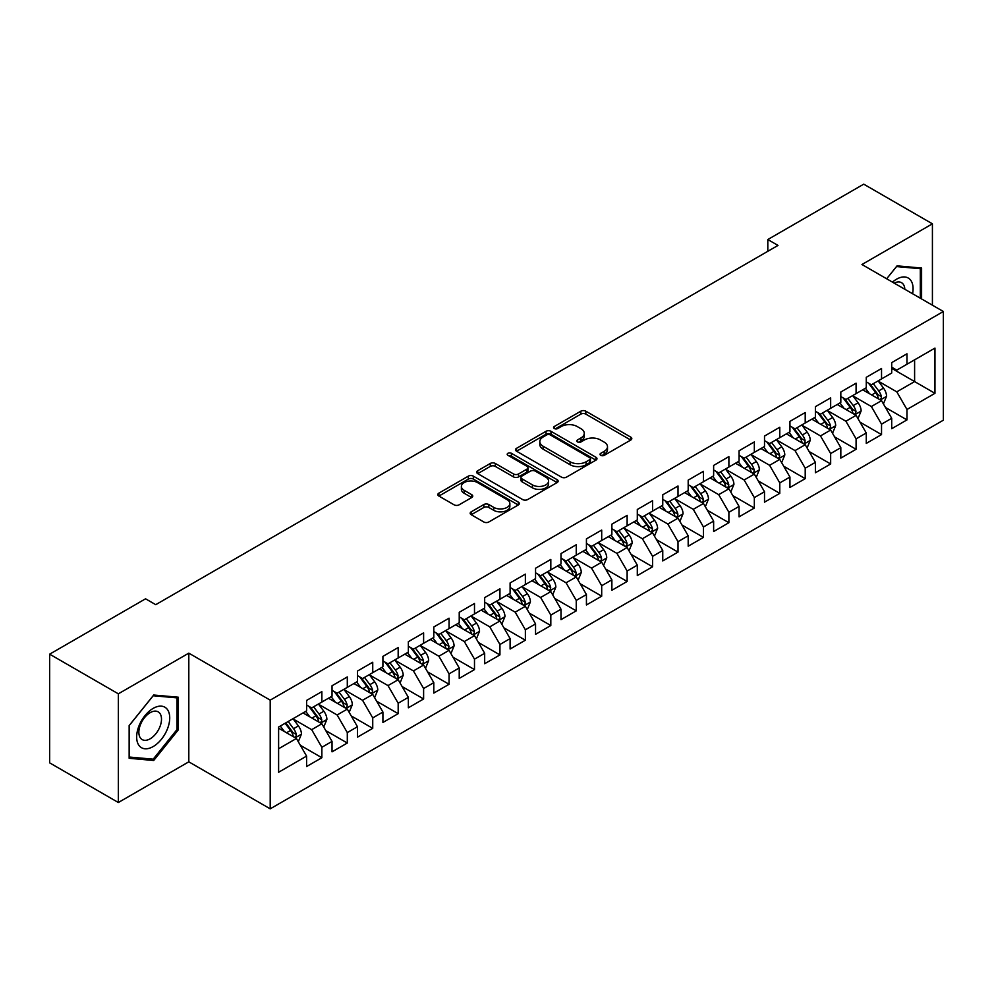 <?xml version="1.0" encoding="UTF-8"?>
<svg xmlns="http://www.w3.org/2000/svg" width="993" height="993" viewBox="0 0 993 993"><rect width="100%" height="100%" fill="white"/><g stroke="black" fill="none" stroke-linecap="round" stroke-linejoin="round"><path stroke-width="1.49" d="M600.753 455.34A2.47 1.427 0 0 0 604.24 455.34L630.778 440.023A3.538 2.036 0 0 0 631.809 438.583A3.538 2.036 0 0 0 630.778 437.143L585.833 411.189A3.538 2.036 0 0 0 580.831 411.189L554.305 426.506A2.47 1.427 0 0 0 553.573 427.524A2.47 1.427 0 0 0 554.305 428.529A2.47 1.427 0 0 0 557.793 428.529L561.231 426.543A11.295 6.529 0 0 1 577.218 426.543L580.955 428.703A11.295 6.529 0 0 1 584.269 433.32A11.295 6.529 0 0 1 580.955 437.938L577.529 439.911A2.47 1.427 0 0 0 576.796 440.929A2.47 1.427 0 0 0 577.529 441.935A2.47 1.427 0 0 0 581.017 441.935L584.455 439.949A11.295 6.529 0 0 1 600.43 439.949L604.178 442.121A11.295 6.529 0 0 1 607.493 446.726A11.295 6.529 0 0 1 604.178 451.343L600.753 453.329A2.47 1.427 0 0 0 600.02 454.335A2.47 1.427 0 0 0 600.753 455.34L600.753 453.329M471.216 511.817A3.538 2.036 0 0 0 470.173 513.257A3.538 2.036 0 0 0 471.216 514.709L483.827 521.983A3.538 2.036 0 0 0 488.817 521.983L518.284 504.978A3.538 2.036 0 0 0 519.314 503.525A3.538 2.036 0 0 0 518.284 502.086L473.338 476.144A3.538 2.036 0 0 0 468.336 476.144L438.869 493.149A3.538 2.036 0 0 0 437.839 494.588A3.538 2.036 0 0 0 438.869 496.041L454.111 504.829A3.538 2.036 0 0 0 459.101 504.829L471.712 497.543A3.538 2.036 0 0 0 472.742 496.103A3.538 2.036 0 0 0 471.712 494.663L464.153 490.306A9.446 5.449 0 0 1 461.385 486.446A9.446 5.449 0 0 1 467.219 481.406A9.446 5.449 0 0 1 477.521 482.586L507.113 499.678A9.446 5.449 0 0 1 509.868 503.525A9.446 5.449 0 0 1 504.047 508.565A9.446 5.449 0 0 1 493.744 507.386L488.817 504.543A3.538 2.036 0 0 0 483.827 504.543L471.216 511.817L471.216 514.709M118.341 693.822L118.341 802.518L188.807 761.83L188.807 653.146L118.341 693.822L49.65 654.176L145.561 598.804L155.74 604.675L777.991 245.42L767.812 239.536L767.812 251.291M188.807 653.146L270.208 700.139L943.35 311.504L943.35 420.2L270.208 808.836L270.208 700.139M932.415 305.199L932.415 223.822L861.949 264.51L943.35 311.504M932.415 223.822L863.724 184.164L767.812 239.536M561.479 477.149A3.538 2.036 0 0 0 566.469 477.149L595.937 460.131A3.538 2.036 0 0 0 596.979 458.692A3.538 2.036 0 0 0 595.937 457.252L550.991 431.297A3.538 2.036 0 0 0 546.001 431.297L516.534 448.315A3.538 2.036 0 0 0 515.504 449.755A3.538 2.036 0 0 0 516.534 451.194L561.479 477.149M508.9 455.874A2.47 1.427 0 0 1 511.42 456.221L511.42 453.292L557.11 479.669A3.538 2.036 0 0 1 558.14 481.108A3.538 2.036 0 0 1 557.11 482.561L527.643 499.566A3.538 2.036 0 0 1 522.653 499.566L477.707 473.611L477.707 470.732A3.538 2.036 0 0 0 476.665 472.171A3.538 2.036 0 0 0 477.707 473.611M477.707 470.732L490.319 463.458A3.538 2.036 0 0 1 495.308 463.458L513.542 473.971A3.538 2.036 0 0 0 518.532 473.971L526.898 469.143A3.538 2.036 0 0 0 527.928 467.703A3.538 2.036 0 0 0 526.898 466.263L507.919 455.303A2.47 1.427 0 0 1 507.2 454.298A2.47 1.427 0 0 1 508.726 452.982A2.47 1.427 0 0 1 511.42 453.292M891.702 368.353L914.603 381.573L914.603 359.838L934.959 348.084L906.969 364.232L906.969 353.806L891.702 362.619L891.702 373.045L881.536 378.929L881.536 368.502L866.268 377.315L866.268 387.742L856.09 393.613L856.09 383.186L840.823 391.999L840.823 402.426L830.657 408.297L830.657 397.87L815.39 406.683L815.39 417.11L805.211 422.993L805.211 412.554L789.944 421.367L789.944 431.806L779.778 437.677L779.778 427.251L764.511 436.064L764.511 446.49L754.332 452.361L754.332 441.935L739.065 450.748L739.065 461.174L728.887 467.045L728.887 456.619L713.632 465.432L713.632 475.858L703.454 481.742L703.454 471.315L688.186 480.128L688.186 490.554L678.008 496.426L678.008 485.999L662.753 494.812L662.753 505.238L652.575 511.11L652.575 500.683L637.307 509.496L637.307 519.922L627.129 525.806L627.129 515.367L611.874 524.18L611.874 534.619L601.696 540.49L601.696 530.063L586.429 538.876L586.429 549.303L576.25 555.174L576.25 544.747L560.995 553.56L560.995 563.987L550.817 569.858L550.817 559.431L535.55 568.244L535.55 578.671L525.371 584.554L525.371 574.128L510.104 582.941L510.104 593.367L499.938 599.238L499.938 588.812L484.671 597.625L484.671 608.051L474.493 613.922L474.493 603.496L459.225 612.309L459.225 622.735L449.059 628.619L449.059 618.18L433.792 626.993L433.792 637.432L423.614 643.303L423.614 632.876L408.346 641.689L408.346 652.116L398.181 657.987L398.181 647.56L382.913 656.373L382.913 666.8L372.735 672.671L372.735 662.244L357.468 671.057L357.468 681.483L347.302 687.367L347.302 676.941L332.034 685.753L332.034 696.18L321.856 702.051L321.856 691.625L306.589 700.437L306.589 710.864L278.611 727.025L278.611 772.256L306.589 756.107L296.411 738.482L278.611 728.192M934.959 348.084L934.959 393.315L906.969 409.476L896.791 391.85L878.346 381.2M885.471 407.49L906.969 419.902L906.969 409.476M906.969 419.902L891.702 428.715L891.702 418.289L881.536 424.16L871.357 406.534L852.913 395.884M860.037 422.186L881.536 434.586L881.536 424.16M881.536 434.586L866.268 443.399L866.268 432.973L856.09 438.856L845.912 421.231L827.467 410.581M834.592 436.87L856.09 449.283L856.09 438.856M856.09 449.283L840.823 458.096L840.823 447.669L830.657 453.54L820.479 435.915L802.034 425.265M809.158 451.554L830.657 463.967L830.657 453.54M830.657 463.967L815.39 472.78L815.39 462.353L805.211 468.224L795.033 450.599L776.588 439.949M783.713 466.238L805.211 478.651L805.211 468.224M805.211 478.651L789.944 487.464L789.944 477.037L779.778 482.908L769.6 465.295L751.155 454.645M758.28 480.935L779.778 493.347L779.778 482.908M779.778 493.347L764.511 502.16L764.511 491.721L754.332 497.605L744.154 479.979L725.709 469.329M732.834 495.619L754.332 508.031L754.332 497.605M754.332 508.031L739.065 516.844L739.065 506.418L728.887 512.289L718.721 494.663L700.276 484.013M707.401 510.303L728.887 522.715L728.887 512.289M728.887 522.715L713.632 531.528L713.632 521.102L703.454 526.973L693.275 509.347L674.83 498.697M681.955 524.999L703.454 537.399L703.454 526.973M703.454 537.399L688.186 546.212L688.186 535.786L678.008 541.669L667.842 524.043L649.397 513.393M656.522 539.683L678.008 552.096L678.008 541.669M678.008 552.096L662.753 560.908L662.753 550.482L652.575 556.353L642.397 538.727L623.952 528.077M631.076 554.367L652.575 566.78L652.575 556.353M652.575 566.78L637.307 575.592L637.307 565.166L627.129 571.037L616.963 553.411L598.518 542.761M605.643 569.051L627.129 581.464L627.129 571.037M627.129 581.464L611.874 590.276L611.874 579.85L601.696 585.721L591.518 568.108L573.073 557.458M580.197 583.747L601.696 596.16L601.696 585.721M601.696 596.16L586.429 604.973L586.429 594.534L576.25 600.417L566.072 582.792L547.639 572.142M554.752 598.431L576.25 610.844L576.25 600.417M576.25 610.844L560.995 619.657L560.995 609.23L550.817 615.101L540.639 597.476L522.194 586.826M529.319 613.115L550.817 625.528L550.817 615.101M550.817 625.528L535.55 634.341L535.55 623.914L525.371 629.785L515.193 612.16L496.748 601.51M503.873 627.812L525.371 640.212L525.371 629.785M525.371 640.212L510.104 649.025L510.104 638.598L499.938 644.482L489.76 626.856L471.315 616.206M478.44 642.496L499.938 654.908L499.938 644.482M499.938 654.908L484.671 663.721L484.671 653.295L474.493 659.166L464.314 641.54L445.869 630.89M452.994 657.18L474.493 669.592L474.493 659.166M474.493 669.592L459.225 678.405L459.225 667.979L449.059 673.85L438.881 656.224L420.436 645.574M427.561 671.864L449.059 684.276L449.059 673.85M449.059 684.276L433.792 693.089L433.792 682.663L423.614 688.534L413.436 670.92L394.991 660.271M402.115 686.56L423.614 698.973L423.614 688.534M423.614 698.973L408.346 707.786L408.346 697.347L398.181 703.23L388.002 685.604L369.557 674.955M376.682 701.244L398.181 713.657L398.181 703.23M398.181 713.657L382.913 722.47L382.913 712.043L372.735 717.914L362.557 700.288L344.112 689.639M351.237 715.928L372.735 728.341L372.735 717.914M372.735 728.341L357.468 737.154L357.468 726.727L347.302 732.598L337.124 714.972L318.679 704.322M325.803 730.625L347.302 743.025L347.302 732.598M347.302 743.025L332.034 751.838L332.034 741.411L321.856 747.295L311.678 729.669L293.233 719.019M300.358 745.309L321.856 757.721L321.856 747.295M321.856 757.721L306.589 766.534L306.589 756.107M306.589 704.993L311.678 707.922L321.856 702.051M278.611 748.759L296.411 738.482M332.034 690.296L337.124 693.238L347.302 687.367M311.678 729.669L321.856 723.785L303.026 712.924M332.034 741.411L321.856 723.785M357.468 675.612L362.557 678.554L372.735 672.671M337.124 714.972L347.302 709.101L328.472 698.228M357.468 726.727L347.302 709.101M382.913 660.928L388.002 663.87L398.181 657.987M362.557 700.288L372.735 694.417L353.905 683.544M382.913 712.043L372.735 694.417M408.346 646.244L413.436 649.174L423.614 643.303M388.002 685.604L398.181 679.721L379.351 668.86M408.346 697.347L398.181 679.721M433.792 631.548L438.881 634.49L449.059 628.619M413.436 670.92L423.614 665.037L404.784 654.176M433.792 682.663L423.614 665.037M459.225 616.864L464.314 619.806L474.493 613.922M438.881 656.224L449.059 650.353L430.23 639.48M459.225 667.979L449.059 650.353M484.671 602.18L489.76 605.109L499.938 599.238M464.314 641.54L474.493 635.669L455.663 624.796M484.671 653.295L474.493 635.669M510.104 587.484L515.193 590.425L525.371 584.554M489.76 626.856L499.938 620.973L481.108 610.112M510.104 638.598L499.938 620.973M535.55 572.8L540.639 575.741L550.817 569.858M515.193 612.16L525.371 606.289L506.554 595.415M535.55 623.914L525.371 606.289M560.995 558.116L566.072 561.057L576.25 555.174M540.639 597.476L550.817 591.605L531.987 580.731M560.995 609.23L550.817 591.605M586.429 543.432L591.518 546.361L601.696 540.49M566.072 582.792L576.25 576.921L557.433 566.047M586.429 594.534L576.25 576.921M611.874 528.735L616.963 531.677L627.129 525.806M591.518 568.108L601.696 562.224L582.866 551.363M611.874 579.85L601.696 562.224M637.307 514.051L642.397 516.993L652.575 511.11M616.963 553.411L627.129 547.54L608.312 536.667M637.307 565.166L627.129 547.54M662.753 499.367L667.842 502.297L678.008 496.426M642.397 538.727L652.575 532.856L633.745 521.983M662.753 550.482L652.575 532.856M688.186 484.671L693.275 487.613L703.454 481.742M667.842 524.043L678.008 518.16L659.191 507.299M688.186 535.786L678.008 518.16M713.632 469.987L718.721 472.929L728.887 467.045M693.275 509.347L703.454 503.476L684.624 492.602M713.632 521.102L703.454 503.476M739.065 455.303L744.154 458.245L754.332 452.361M718.721 494.663L728.887 488.792L710.069 477.918M739.065 506.418L728.887 488.792M764.511 440.619L769.6 443.548L779.778 437.677M744.154 479.979L754.332 474.108L735.503 463.234M764.511 491.721L754.332 474.108M789.944 425.923L795.033 428.864L805.211 422.993M769.6 465.295L779.778 459.411L760.948 448.551M789.944 477.037L779.778 459.411M815.39 411.239L820.479 414.18L830.657 408.297M795.033 450.599L805.211 444.727L786.382 433.854M815.39 462.353L805.211 444.727M840.823 396.555L845.912 399.484L856.09 393.613M820.479 435.915L830.657 430.043L811.827 419.17M840.823 447.669L830.657 430.043M866.268 381.858L871.357 384.8L881.536 378.929M845.912 421.231L856.09 415.347L837.26 404.486M866.268 432.973L856.09 415.347M891.702 367.174L896.791 370.116L906.969 364.232M871.357 406.534L881.536 400.663L862.706 389.79M891.702 418.289L881.536 400.663M49.65 654.176L49.65 762.86L118.341 802.518M188.807 761.83L270.208 808.836M896.791 391.85L914.603 381.573L934.959 393.315M921.603 298.955L921.603 268.048L897.051 265.851L886.662 278.785L896.542 266.571L920.325 268.706L920.325 298.223M178.243 729.942L178.243 697.21L153.704 695.026L129.152 725.56L129.152 758.292L153.704 760.489L178.243 729.942L176.977 729.21M601.733 455.688L604.178 454.285A11.295 6.529 0 0 0 607.493 449.668L607.493 446.726M584.269 433.32L584.269 436.262A11.295 6.529 0 0 1 580.955 440.867L578.509 442.282M630.729 440.048L585.833 414.131A3.538 2.036 0 0 0 580.831 414.131L555.286 428.877M595.899 460.169L550.991 434.239A3.538 2.036 0 0 0 546.001 434.239L516.583 451.232M589.693 459.709A2.47 1.427 0 0 0 590.425 458.692A2.47 1.427 0 0 0 589.693 457.686L550.246 434.909A2.47 1.427 0 0 0 546.746 434.909L543.121 436.994A11.295 6.529 0 0 0 539.82 441.612A11.295 6.529 0 0 0 543.121 446.229L570.094 461.795A11.295 6.529 0 0 0 586.081 461.795L589.693 459.709L589.693 462.639A2.47 1.427 0 0 0 590.425 461.633L590.425 458.692M539.82 441.612L539.82 444.554A11.295 6.529 0 0 0 543.121 449.159L543.121 446.229M589.693 462.639L586.081 464.736A11.295 6.529 0 0 1 570.094 464.736L543.121 449.159M477.745 473.649L490.319 466.387L490.319 463.458M527.928 467.703L527.928 470.645A3.538 2.036 0 0 1 526.898 472.085L518.532 476.913A3.538 2.036 0 0 1 513.542 476.913L495.308 466.387A3.538 2.036 0 0 0 490.319 466.387M511.42 456.221L557.061 482.586M532.447 484.894A9.446 5.449 0 0 0 542.749 486.086A9.446 5.449 0 0 0 548.583 481.046A9.446 5.449 0 0 0 545.815 477.186L535.388 471.166A3.538 2.036 0 0 0 530.386 471.166L522.033 475.995A3.538 2.036 0 0 0 520.99 477.434A3.538 2.036 0 0 0 522.033 478.874L532.447 484.894L532.447 487.836A9.446 5.449 0 0 0 542.749 489.015A9.446 5.449 0 0 0 548.583 483.976L548.583 481.046M520.99 477.434L520.99 480.376A3.538 2.036 0 0 0 522.033 481.816L522.033 478.874M532.447 487.836L522.033 481.816M509.868 503.525L509.868 506.467A9.446 5.449 0 0 1 504.047 511.507A9.446 5.449 0 0 1 493.744 510.328L488.817 507.473A3.538 2.036 0 0 0 483.827 507.473L471.253 514.734M461.385 486.446L461.385 489.388A9.446 5.449 0 0 0 464.153 493.236L464.153 490.306M471.663 497.58L464.153 493.236M518.234 505.003L473.338 479.073A3.538 2.036 0 0 0 468.336 479.073L438.918 496.066M151.11 758.987L153.704 760.489M883.41 403.928L886.563 396.232A9.533 5.499 -120 0 0 883.522 388.114L878.122 380.89M869.508 393.724L865.399 388.238M863.476 390.237L863.016 389.616M879.736 399.633L881.213 398.292L881.424 396.629A9.533 5.499 -120 0 0 878.693 390.894L873.281 383.683M870.203 384.13L876.881 393.042A4.853 2.805 60 0 1 877.762 394.519L881.424 396.629M868.527 383.161L875.64 392.657A9.533 5.499 60 0 1 878.371 398.392L878.557 398.95M857.977 418.612L861.13 410.916A9.533 5.499 -120 0 0 858.089 402.798L852.677 395.586M844.075 408.408L839.966 402.922M838.042 404.933L837.571 404.3M854.29 414.317L855.767 412.989L855.978 411.325A9.533 5.499 -120 0 0 853.248 405.591L847.848 398.379M844.758 398.826L851.435 407.738A4.853 2.805 60 0 1 852.317 409.203L855.978 411.325M843.082 397.858L850.194 407.353A9.533 5.499 60 0 1 852.925 413.088L853.124 413.634M832.531 433.296L835.684 425.6A9.533 5.499 -120 0 0 832.643 417.482L827.243 410.27M818.629 423.092L814.521 417.619M812.597 419.617L812.137 418.996M828.857 429.001L830.334 427.673L830.545 426.009A9.533 5.499 -120 0 0 827.814 420.275L822.403 413.063M819.324 413.51L826.002 422.422A4.853 2.805 60 0 1 826.884 423.899L830.545 426.009M817.649 412.542L824.761 422.037A9.533 5.499 60 0 1 827.492 427.772L827.678 428.318M912.567 293.742A23.385 13.505 120 0 0 910.866 280.473A23.385 13.505 120 0 0 892.471 282.136M904.834 289.273A16.012 9.247 120 0 0 903.332 284.358A16.012 9.247 120 0 0 901.532 282.682A16.012 9.247 120 0 0 894.184 283.129M918.748 267.787L920.325 268.706M138.871 745.271A23.385 13.505 120 0 0 161.462 739.226A23.385 13.505 120 0 0 167.507 709.647A23.385 13.505 120 0 0 144.916 715.705A23.385 13.505 120 0 0 138.871 745.271M140.373 737.923A16.012 9.247 120 0 0 142.173 739.586A16.012 9.247 120 0 0 157.068 732.114A16.012 9.247 120 0 0 159.985 713.533A16.012 9.247 120 0 0 158.185 711.857A16.012 9.247 120 0 0 143.29 719.329A16.012 9.247 120 0 0 140.373 737.923M153.195 695.745L176.977 697.868L176.977 729.582L153.195 759.173L129.4 757.051L129.4 725.337L153.195 695.745M175.401 696.962L176.977 697.868M807.098 447.992L810.251 440.296A9.533 5.499 -120 0 0 807.21 432.166L801.798 424.954M793.184 437.789L789.075 432.303M787.164 434.301L786.692 433.68M803.411 443.685L804.889 442.357L805.1 440.693A9.533 5.499 -120 0 0 802.369 434.959L796.969 427.747M793.879 428.194L800.557 437.106A4.853 2.805 60 0 1 801.438 438.583L805.1 440.693M792.203 427.226L799.315 436.721A9.533 5.499 60 0 1 802.046 442.456L802.245 443.015M781.652 462.676L784.805 454.98A9.533 5.499 -120 0 0 781.764 446.862L776.365 439.651M767.75 452.473L763.642 446.987M761.718 448.997L761.259 448.364M777.978 458.381L779.455 457.053L779.666 455.39A9.533 5.499 -120 0 0 776.936 449.655L771.524 442.431M768.445 442.89L775.123 451.79A4.853 2.805 60 0 1 776.005 453.267L779.666 455.39M766.77 441.922L773.882 451.418A9.533 5.499 60 0 1 776.613 457.152L776.799 457.699M756.219 477.36L759.372 469.664A9.533 5.499 -120 0 0 756.331 461.546L750.919 454.335M742.305 467.157L738.196 461.671M736.285 463.681L735.813 463.061M752.533 473.065L754.01 471.737L754.221 470.074A9.533 5.499 -120 0 0 751.49 464.339L746.091 457.128M743 457.574L749.678 466.487A4.853 2.805 60 0 1 750.559 467.964L754.221 470.074M741.324 456.606L748.437 466.102A9.533 5.499 60 0 1 751.167 471.836L751.366 472.383M730.774 492.044L733.926 484.348A9.533 5.499 -120 0 0 730.885 476.23L725.486 469.019M716.872 481.853L712.763 476.367M710.839 478.365L710.367 477.745M727.099 487.749L728.577 486.421L728.788 484.758A9.533 5.499 -120 0 0 726.057 479.023L720.645 471.812M717.567 472.258L724.245 481.171A4.853 2.805 60 0 1 725.126 482.648L728.788 484.758M715.891 471.29L723.003 480.786A9.533 5.499 60 0 1 725.734 486.52L725.92 487.079M705.34 506.74L708.493 499.045A9.533 5.499 -120 0 0 705.452 490.927L700.04 483.703M691.426 496.537L687.317 491.051M685.406 493.049L684.934 492.429M701.654 502.446L703.131 501.105L703.342 499.442A9.533 5.499 -120 0 0 700.611 493.707L695.212 486.496M692.121 486.942L698.799 495.855A4.853 2.805 60 0 1 699.68 497.332L703.342 499.442M690.445 485.974L697.558 495.47A9.533 5.499 60 0 1 700.288 501.204L700.487 501.763M679.895 521.424L683.047 513.729A9.533 5.499 -120 0 0 680.006 505.611L674.607 498.399M665.993 511.221L661.884 505.735M659.96 507.746L659.489 507.113M676.221 517.13L677.698 515.801L677.896 514.138A9.533 5.499 -120 0 0 675.178 508.404L669.766 501.192M666.688 501.639L673.353 510.551A4.853 2.805 60 0 1 674.247 512.016L677.896 514.138M665.012 500.671L672.124 510.166A9.533 5.499 60 0 1 674.855 515.901L675.041 516.447M654.461 536.108L657.614 528.413A9.533 5.499 -120 0 0 654.561 520.295L649.161 513.083M640.547 525.905L636.439 520.431M634.527 522.43L634.055 521.809M650.775 531.814L652.252 530.485L652.463 528.822A9.533 5.499 -120 0 0 649.732 523.088L644.333 515.876M641.242 516.323L647.92 525.235A4.853 2.805 60 0 1 648.801 526.712L652.463 528.822M639.566 515.355L646.679 524.85A9.533 5.499 60 0 1 649.41 530.585L649.608 531.131M629.016 550.805L632.169 543.109A9.533 5.499 -120 0 0 629.128 534.979L623.728 527.767M615.114 540.602L611.005 535.115M609.081 537.114L608.61 536.493M625.342 546.498L626.819 545.169L627.017 543.506A9.533 5.499 -120 0 0 624.299 537.772L618.887 530.56M615.809 531.007L622.474 539.919A4.853 2.805 60 0 1 623.356 541.396L627.017 543.506M614.133 530.039L621.246 539.534A9.533 5.499 60 0 1 623.964 545.269L624.163 545.827M603.57 565.489L606.735 557.793A9.533 5.499 -120 0 0 603.682 549.675L598.283 542.463M589.668 555.286L585.56 549.799M583.636 551.81L583.176 551.177M599.896 561.194L601.373 559.866L601.584 558.203A9.533 5.499 -120 0 0 598.853 552.468L593.454 545.244M590.363 545.703L597.041 554.603A4.853 2.805 60 0 1 597.923 556.08L601.584 558.203M588.688 544.735L595.8 554.231A9.533 5.499 60 0 1 598.531 559.965L598.717 560.511M578.137 580.173L581.29 572.477A9.533 5.499 -120 0 0 578.249 564.359L572.837 557.147M564.235 569.97L560.126 564.483M558.203 566.494L557.731 565.873M574.463 575.878L575.94 574.55L576.139 572.887A9.533 5.499 -120 0 0 573.408 567.152L568.008 559.94M564.93 560.387L571.596 569.299A4.853 2.805 60 0 1 572.477 570.776L576.139 572.887M563.242 559.419L570.367 568.915A9.533 5.499 60 0 1 573.085 574.649L573.284 575.195M552.691 594.857L555.844 587.161A9.533 5.499 -120 0 0 552.803 579.043L547.404 571.831M538.789 584.666L534.681 579.18M532.757 581.178L532.298 580.557M549.017 590.562L550.494 589.234L550.705 587.571A9.533 5.499 -120 0 0 547.975 581.836L542.575 574.624M539.484 575.071L546.162 583.983A4.853 2.805 60 0 1 547.044 585.46L550.705 587.571M537.809 574.103L544.921 583.599A9.533 5.499 60 0 1 547.652 589.333L547.838 589.892M527.258 609.553L530.411 601.857A9.533 5.499 -120 0 0 527.37 593.74L521.958 586.515M513.356 599.35L509.248 593.864M507.324 595.862L506.852 595.241M523.572 605.258L525.049 603.918L525.26 602.255A9.533 5.499 -120 0 0 522.529 596.52L517.13 589.308M514.051 589.755L520.717 598.667A4.853 2.805 60 0 1 521.598 600.144L525.26 602.255M512.363 588.787L519.476 598.283A9.533 5.499 60 0 1 522.206 604.017L522.405 604.576M501.813 624.237L504.965 616.541A9.533 5.499 -120 0 0 501.924 608.424L496.525 601.212M487.911 614.034L483.802 608.548M481.878 610.558L481.419 609.925M498.138 619.942L499.616 618.614L499.827 616.951A9.533 5.499 -120 0 0 497.096 611.216L491.684 604.005M488.606 604.452L495.284 613.364A4.853 2.805 60 0 1 496.165 614.828L499.827 616.951M486.93 603.483L494.042 612.979A9.533 5.499 60 0 1 496.773 618.713L496.959 619.26M476.379 638.921L479.532 631.225A9.533 5.499 -120 0 0 476.491 623.107L471.079 615.896M462.477 628.718L458.369 623.244M456.445 625.242L455.973 624.622M472.693 634.626L474.17 633.298L474.381 631.635A9.533 5.499 -120 0 0 471.65 625.9L466.251 618.689M463.16 619.135L469.838 628.048A4.853 2.805 60 0 1 470.719 629.525L474.381 631.635M461.484 618.167L468.597 627.663A9.533 5.499 60 0 1 471.327 633.397L471.526 633.944M450.934 653.617L454.086 645.922A9.533 5.499 -120 0 0 451.045 637.791L445.646 630.58M437.032 643.414L432.923 637.928M430.999 639.926L430.54 639.306M447.26 649.31L448.737 647.982L448.948 646.319A9.533 5.499 -120 0 0 446.217 640.584L440.805 633.373M437.727 633.819L444.405 642.732A4.853 2.805 60 0 1 445.286 644.209L448.948 646.319M436.051 632.851L443.163 642.347A9.533 5.499 60 0 1 445.894 648.081L446.08 648.64M425.5 668.301L428.653 660.606A9.533 5.499 -120 0 0 425.612 652.488L420.2 645.276M411.599 658.098L407.49 652.612M405.566 654.623L405.094 653.99M421.814 664.007L423.291 662.679L423.502 661.015A9.533 5.499 -120 0 0 420.771 655.281L415.372 648.057M412.281 648.516L418.959 657.416A4.853 2.805 60 0 1 419.84 658.893L423.502 661.015M410.606 647.548L417.718 657.043A9.533 5.499 60 0 1 420.449 662.778L420.647 663.324M400.055 682.985L403.208 675.29A9.533 5.499 -120 0 0 400.167 667.172L394.767 659.96M386.153 672.782L382.044 667.296M380.12 669.307L379.661 668.686M396.381 678.691L397.858 677.363L398.069 675.699A9.533 5.499 -120 0 0 395.338 669.965L389.926 662.753M386.848 663.2L393.526 672.112A4.853 2.805 60 0 1 394.407 673.589L398.069 675.699M385.172 662.232L392.285 671.727A9.533 5.499 60 0 1 395.015 677.462L395.202 678.008M374.622 697.669L377.774 689.974A9.533 5.499 -120 0 0 374.733 681.856L369.322 674.644M360.707 687.479L356.599 681.992M354.687 683.991L354.216 683.37M370.935 693.375L372.412 692.047L372.623 690.383A9.533 5.499 -120 0 0 369.892 684.649L364.493 677.437M361.402 677.884L368.08 686.796A4.853 2.805 60 0 1 368.962 688.273L372.623 690.383M359.727 676.916L366.839 686.411A9.533 5.499 60 0 1 369.57 692.146L369.768 692.704M349.176 712.366L352.329 704.67A9.533 5.499 -120 0 0 349.288 696.552L343.888 689.328M335.274 702.163L331.166 696.676M329.242 698.675L328.782 698.054M345.502 708.071L346.979 706.731L347.19 705.067A9.533 5.499 -120 0 0 344.459 699.333L339.047 692.121M335.969 692.568L342.647 701.48A4.853 2.805 60 0 1 343.528 702.957L347.19 705.067M334.293 691.6L341.406 701.095A9.533 5.499 60 0 1 344.137 706.83L344.323 707.388M323.743 727.05L326.896 719.354A9.533 5.499 -120 0 0 323.855 711.236L318.443 704.025M309.828 716.847L305.72 711.36M303.808 713.371L303.337 712.738M320.056 722.755L321.533 721.427L321.744 719.764A9.533 5.499 -120 0 0 319.014 714.029L313.614 706.817M310.524 707.264L317.201 716.176A4.853 2.805 60 0 1 318.083 717.641L321.744 719.764M308.848 706.296L315.96 715.792A9.533 5.499 60 0 1 318.691 721.526L318.89 722.072M298.297 741.734L301.45 734.038A9.533 5.499 -120 0 0 298.409 725.92L293.009 718.709M284.395 731.531L280.287 726.057M294.623 737.439L296.1 736.111L296.311 734.448A9.533 5.499 -120 0 0 293.58 728.713L288.169 721.501M285.785 722.879L291.756 730.86A4.853 2.805 60 0 1 292.65 732.337L296.311 734.448M285.115 723.264L290.527 730.476A9.533 5.499 60 0 1 293.258 736.21L293.444 736.756M604.178 454.285L604.178 451.343M577.529 441.935L577.529 439.911M580.955 440.867L580.955 437.938M554.305 428.529L554.305 426.506M580.831 414.131L580.831 411.189M585.833 414.131L585.833 411.189M630.778 440.023L630.778 437.143M516.534 451.194L516.534 448.315M546.001 434.239L546.001 431.297M550.991 434.239L550.991 431.297M595.937 460.131L595.937 457.252M570.094 464.736L570.094 461.795M586.081 464.736L586.081 461.795M495.308 466.387L495.308 463.458M513.542 476.913L513.542 473.971M518.532 476.913L518.532 473.971M526.898 472.085L526.898 469.143M557.11 482.561L557.11 479.669M483.827 507.473L483.827 504.543M488.817 507.473L488.817 504.543M493.744 510.328L493.744 507.386M471.712 497.543L471.712 494.663M438.869 496.041L438.869 493.149M468.336 479.073L468.336 476.144M473.338 479.073L473.338 476.144M518.284 504.978L518.284 502.086M880.332 399.968L886.501 396.418M878.693 390.894L883.522 388.114M871.655 394.966L875.64 392.657M854.899 414.664L861.068 411.102M853.248 405.591L858.089 402.798M846.21 409.65L850.194 407.353M829.453 429.348L835.622 425.786M827.814 420.275L832.643 417.482M820.777 424.334L824.761 422.037M804.02 444.032L810.189 440.47M802.369 434.959L807.21 432.166M795.331 439.03L799.315 436.721M778.574 458.729L784.743 455.166M776.936 449.655L781.764 446.862M769.898 453.714L773.882 451.418M753.141 473.413L759.31 469.85M751.49 464.339L756.331 461.546M744.452 468.398L748.437 466.102M727.695 488.097L733.864 484.534M726.057 479.023L730.885 476.23M719.019 483.082L723.003 480.786M702.262 502.781L708.431 499.231M700.611 493.707L705.452 490.927M693.573 497.778L697.558 495.47M676.816 517.477L682.985 513.915M675.178 508.404L680.006 505.611M668.14 512.462L672.124 510.166M651.383 532.161L657.552 528.599M649.732 523.088L654.561 520.295M642.694 527.146L646.679 524.85M625.938 546.845L632.107 543.283M624.299 537.772L629.128 534.979M617.261 541.843L621.246 539.534M600.492 561.541L606.661 557.979M598.853 552.468L603.682 549.675M591.816 556.527L595.8 554.231M575.059 576.225L581.228 572.663M573.408 567.152L578.249 564.359M566.382 571.211L570.367 568.915M549.613 590.909L555.782 587.347M547.975 581.836L552.803 579.043M540.937 585.895L544.921 583.599M524.18 605.593L530.349 602.043M522.529 596.52L527.37 593.74M515.504 600.591L519.476 598.283M498.734 620.29L504.903 616.727M497.096 611.216L501.924 608.424M490.058 615.275L494.042 612.979M473.301 634.974L479.47 631.411M471.65 625.9L476.491 623.107M464.625 629.959L468.597 627.663M447.855 649.658L454.024 646.095M446.217 640.584L451.045 637.791M439.179 644.656L443.163 642.347M422.422 664.354L428.591 660.792M420.771 655.281L425.612 652.488M413.733 659.34L417.718 657.043M396.977 679.038L403.146 675.476M395.338 669.965L400.167 667.172M388.3 674.024L392.285 671.727M371.543 693.722L377.712 690.16M369.892 684.649L374.733 681.856M362.855 688.708L366.839 686.411M346.098 708.406L352.267 704.856M344.459 699.333L349.288 696.552M337.421 703.404L341.406 701.095M320.665 723.103L326.834 719.54M319.014 714.029L323.855 711.236M311.976 718.088L315.96 715.792M295.219 737.787L301.388 734.224M293.58 728.713L298.409 725.92M286.543 732.772L290.527 730.476"/></g></svg>
